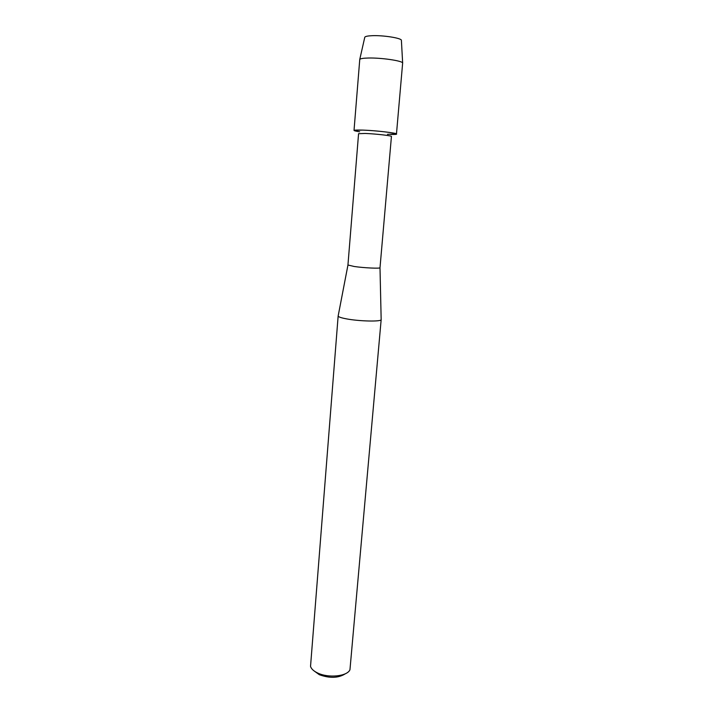 <?xml version="1.0" encoding="UTF-8"?>
<svg xmlns="http://www.w3.org/2000/svg" width="713" height="713" viewBox="0 0 713 713"><rect width="100%" height="100%" fill="white"/><g stroke="black" fill="none" stroke-linecap="round" stroke-linejoin="round"><path stroke-width="1.07" d="M380.002 267.74C380.154 268.685 363.986 267.928 354.308 266.51L347.944 265.013L358.568 133.688L365.234 133.456C375.412 133.821 392.132 135.737 391.437 136.441L380.002 267.74L381.161 319.442M359.61 131.807C351.402 130.426 352.391 129.855 362.578 130.096C382.418 130.755 408.487 134.864 390.724 134.427M338.194 315.832L338.149 316.037C338.381 316.929 341.179 317.873 346.545 318.88C359.539 321.349 381.419 321.795 381.161 319.647M338.149 315.966L310.529 666.432C311.34 668.946 313.729 671.147 317.695 673.019C328.47 678.33 347.347 676.325 349.958 669.739L381.17 319.584M314.264 671.049L319.317 674.703C329.816 678.491 338.55 678.143 345.511 673.678M364.735 37.468L364.798 37.183C365.368 36.363 367.855 35.864 372.275 35.686C383.255 35.204 401.214 38.047 401.392 40.249L401.41 40.552M396.464 133.999C397.391 133.046 375.733 130.524 362.578 130.096L354.022 130.434L359.762 59.411C360.395 58.6 363.291 58.136 368.461 58.02C381.339 57.682 402.488 60.81 402.649 63.011L396.464 133.999L387.462 134.329M347.953 265.049L338.149 316.037M364.798 37.183L359.762 59.411M401.392 40.249L402.649 63.011"/></g></svg>
